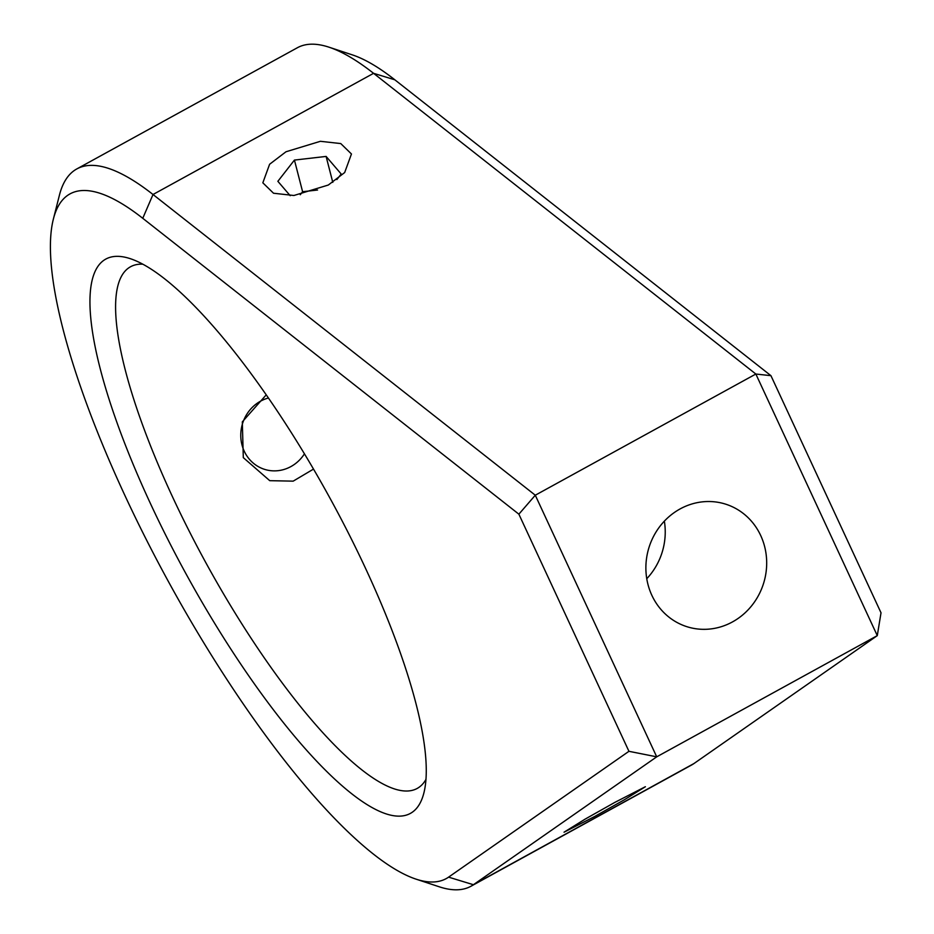 <?xml version="1.0" encoding="UTF-8"?>
<svg xmlns="http://www.w3.org/2000/svg" width="934" height="934" viewBox="0 0 934 934"><rect width="100%" height="100%" fill="white"/><g stroke="black" fill="none" stroke-linecap="round" stroke-linejoin="round"><path stroke-width="1.4" d="M614.852 802.388L645.382 786.72L624.309 799.796L594.573 816.538L564.043 832.206L585.116 819.13L614.852 802.388M328.301 185.037L344.681 172.533L351.453 153.982L340.758 143.567L320.385 141.303L285.991 151.763L269.599 164.267L262.839 182.819L273.522 193.233L293.895 195.498L328.301 185.037M313.52 469.09L293.171 481.15L269.751 480.671L243.307 457.637L242.315 421.864L266.248 394.825M129.102 258.298A316.229 81.316 61.2 0 1 130.293 258.671A316.229 81.316 61.2 0 1 329.387 497.098A316.229 81.316 61.2 0 1 423.873 792.989A316.229 81.316 61.2 0 1 387.143 814.203A316.229 81.316 61.2 0 1 150.327 503.309A316.229 81.316 61.2 0 1 129.102 258.298M142.855 264.194A297.619 76.53 -118.8 0 0 130.55 266.75A297.619 76.53 -118.8 0 0 188.901 530.547A297.619 76.53 -118.8 0 0 395.304 789.195A297.619 76.53 -118.8 0 0 417.194 788.436A297.619 76.53 -118.8 0 0 425.951 779.423M98.735 192.894A390.634 100.44 -118.8 0 0 53.366 219.105A390.634 100.44 -118.8 0 0 170.093 584.614A390.634 100.44 -118.8 0 0 416.027 879.139A390.634 100.44 -118.8 0 0 417.498 879.606A390.634 100.44 -118.8 0 0 448.577 877.143L628.944 751.31L518.872 514.179L142.762 218.299A390.634 100.44 -118.8 0 0 98.735 192.894M470.934 886.261L691.499 765.063A409.232 105.227 -118.8 0 0 693.974 763.533L877.283 635.634L656.719 756.832L473.41 884.72A409.232 105.227 61.2 0 1 470.934 886.261A409.232 105.227 61.2 0 1 440.848 887.3A409.232 105.227 61.2 0 1 439.295 886.81L416.027 879.139M53.366 219.105L59.379 195.346A409.232 105.227 61.2 0 1 76.81 168.937A409.232 105.227 61.2 0 1 106.908 167.887A409.232 105.227 61.2 0 1 153.013 194.505L535.287 495.218L656.719 756.832L628.944 751.31M329.013 47.19L352.293 54.861A390.634 100.44 61.2 0 1 394.825 79.799L770.947 375.678L881.019 612.809L877.283 635.634L755.851 374.032L373.577 73.319A409.232 105.227 -118.8 0 0 329.013 47.19A409.232 105.227 -118.8 0 0 327.472 46.7A409.232 105.227 -118.8 0 0 297.374 47.739L76.81 168.937M651.862 595.332A64.259 60.033 107 0 0 687.506 626.877A64.259 60.033 107 0 0 751.742 605.664A64.259 60.033 107 0 0 760.708 535.532A64.259 60.033 107 0 0 725.064 503.975A64.259 60.033 107 0 0 660.828 525.2A64.259 60.033 107 0 0 651.862 595.332M646.76 578.718A64.259 60.033 107 0 0 664.354 521.149M770.947 375.678L755.851 374.032L535.287 495.218L518.872 514.179M268.443 398.001A37.208 34.756 107 0 0 241.03 439.821A37.208 34.756 107 0 0 267.346 470.106A37.208 34.756 107 0 0 304.449 453.831M336.882 179.55L341.19 174.016L326.106 156.422L294.432 160.076L277.865 181.313L290.194 195.685M317.56 190.011L302.604 191.727L300.269 194.727M302.604 191.727L294.432 160.076M332.796 182.375L326.106 156.422M448.577 877.143L473.41 884.72L693.974 763.533M394.825 79.799L373.577 73.319L153.013 194.505L142.762 218.299"/></g></svg>
